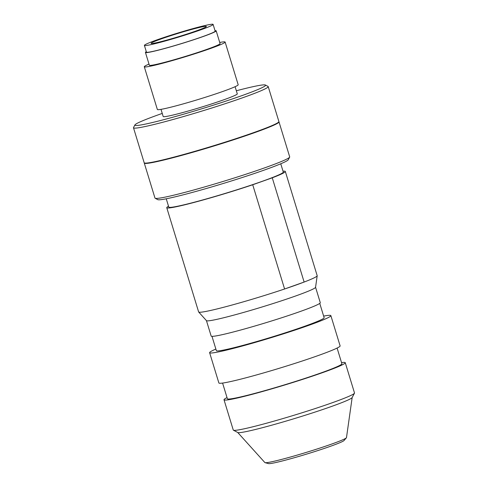 <?xml version="1.0" encoding="UTF-8"?>
<svg xmlns="http://www.w3.org/2000/svg" width="488" height="488" viewBox="0 0 488 488"><rect width="100%" height="100%" fill="white"/><g stroke="black" fill="none" stroke-linecap="round" stroke-linejoin="round"><path stroke-width="0.73" d="M265.069 462.661L268.491 463.6A39.68 2.269 -17 0 0 306.269 454.206A39.68 2.269 -17 0 0 343.967 440.603A39.68 2.269 -17 0 0 344.077 440.493L346.382 437.803A42.688 2.44 163 0 1 346.266 437.919A42.688 2.44 163 0 1 305.714 452.559A42.688 2.44 163 0 1 265.069 462.661A42.688 2.44 163 0 1 264.874 462.563L237.741 432.49M352.165 397.506L346.486 437.608A42.688 2.44 163 0 1 346.382 437.803M341.539 362.596A63.391 3.623 163 0 1 345.26 362.706L354.508 392.968A63.391 3.623 163 0 1 354.471 393.194L352.135 397.574A59.872 3.422 163 0 1 351.866 397.891A59.872 3.422 163 0 1 294.05 418.704A59.872 3.422 163 0 1 237.809 432.527L233.423 430.202A63.391 3.623 163 0 1 233.264 430.038L224.01 399.776A63.391 3.623 163 0 1 224.334 399.215A63.391 3.623 163 0 1 227.03 397.604M155.153 198.25L157.789 199.647A68.326 3.904 -17 0 0 221.967 183.872A68.326 3.904 -17 0 0 287.944 160.119A68.326 3.904 -17 0 0 288.249 159.759L289.652 157.13A70.437 4.026 163 0 1 289.335 157.502A70.437 4.026 163 0 1 221.32 181.987A70.437 4.026 163 0 1 155.153 198.25A70.437 4.026 163 0 1 154.977 198.067L144.283 163.096A70.437 4.026 163 0 1 144.296 162.907M278.886 121.762A70.437 4.026 163 0 1 279.002 121.908L289.695 156.88A70.437 4.026 163 0 1 289.652 157.13M279.002 121.908A70.437 4.026 163 0 1 278.642 122.531A70.437 4.026 163 0 1 208.699 147.602A70.437 4.026 163 0 1 144.283 163.096M280.759 163.785L283.29 172.075A59.872 3.422 163 0 1 282.985 172.599A59.872 3.422 163 0 1 223.534 193.913A59.872 3.422 163 0 1 168.781 207.083L166.249 198.793M283.022 171.196A61.982 3.544 163 0 1 285.315 171.453L317.182 275.69A61.982 3.544 163 0 1 317.188 275.787A61.982 3.544 163 0 1 316.865 276.238A61.982 3.544 163 0 1 304.128 282.052A61.982 3.544 163 0 1 284.589 288.994L252.723 184.757A61.982 3.544 163 0 1 166.762 207.699A61.982 3.544 163 0 1 167.079 207.15A61.982 3.544 163 0 1 168.512 206.204M285.315 171.453A61.982 3.544 163 0 1 272.261 177.815L304.128 282.052L284.589 288.994A61.982 3.544 163 0 1 198.677 312.021A61.982 3.544 163 0 1 198.628 311.936L166.762 207.699M317.188 275.787L315.559 287.31A57.053 3.257 163 0 1 315.26 287.725A57.053 3.257 163 0 1 259.335 307.812A57.053 3.257 163 0 1 206.473 320.659L198.677 312.021M315.565 287.261L320.28 302.688A57.053 3.257 163 0 1 319.988 303.194A57.053 3.257 163 0 1 263.331 323.501A57.053 3.257 163 0 1 211.158 336.049L206.442 320.622M319.756 303.384L324.13 317.688A56.352 3.221 163 0 1 323.843 318.188A56.352 3.221 163 0 1 267.888 338.245A56.352 3.221 163 0 1 216.355 350.64L211.981 336.33M323.642 316.102A63.391 3.623 163 0 1 330.864 315.632A63.391 3.623 163 0 1 330.541 316.194A63.391 3.623 163 0 1 267.589 338.757A63.391 3.623 163 0 1 209.62 352.696A63.391 3.623 163 0 1 209.944 352.135A63.391 3.623 163 0 1 215.867 349.054M330.864 315.632L340.118 345.894A63.391 3.623 163 0 1 339.794 346.456A63.391 3.623 163 0 1 276.842 369.019A63.391 3.623 163 0 1 218.868 382.958L209.62 352.696M337.098 348.06L341.887 363.737A59.872 3.422 163 0 1 341.582 364.261A59.872 3.422 163 0 1 282.131 385.575A59.872 3.422 163 0 1 227.377 398.745L222.583 383.068M345.26 362.706A63.391 3.623 163 0 1 344.931 363.267A63.391 3.623 163 0 1 281.985 385.831A63.391 3.623 163 0 1 224.01 399.776M354.471 393.194A63.391 3.623 163 0 1 354.184 393.529A63.391 3.623 163 0 1 292.971 415.569A63.391 3.623 163 0 1 233.423 430.202M252.723 184.757L272.261 177.815M151.28 43.09A28.877 1.647 -17 0 0 151.127 43.347A28.877 1.647 -17 0 0 177.541 36.996A28.877 1.647 -17 0 0 206.217 26.718A28.877 1.647 -17 0 0 206.363 26.462A28.877 1.647 -17 0 0 179.956 32.812A28.877 1.647 -17 0 0 151.28 43.09M236.338 90.774A68.326 3.904 163 0 1 265.399 85.022A68.326 3.904 163 0 1 265.222 85.809A68.326 3.904 163 0 1 195.511 110.691A68.326 3.904 163 0 1 134.938 124.91A68.326 3.904 163 0 1 135.243 124.55A68.326 3.904 163 0 1 162.248 113.429M134.938 124.91L133.535 127.539A70.437 4.026 -17 0 0 133.492 127.789A70.437 4.026 -17 0 0 197.908 112.295A70.437 4.026 -17 0 0 267.851 87.224A70.437 4.026 -17 0 0 268.211 86.602A70.437 4.026 -17 0 0 268.034 86.419L265.399 85.022M268.211 86.602L278.904 121.573A70.437 4.026 163 0 1 278.544 122.195A70.437 4.026 163 0 1 208.596 147.266A70.437 4.026 163 0 1 144.18 162.76L133.492 127.789M144.576 45.085A35.923 2.05 163 0 1 180.249 32.3A35.923 2.05 163 0 1 213.103 24.4A35.923 2.05 163 0 1 212.921 24.717A35.923 2.05 163 0 1 177.248 37.503A35.923 2.05 163 0 1 144.393 45.408A35.923 2.05 163 0 1 144.576 45.085M213.103 24.4L215.159 31.122A35.923 2.05 163 0 1 214.976 31.445A35.923 2.05 163 0 1 179.303 44.231A35.923 2.05 163 0 1 146.449 52.131L144.393 45.408M215.013 30.646A36.978 2.111 163 0 1 216.166 30.817A36.978 2.111 163 0 1 215.977 31.147A36.978 2.111 163 0 1 179.261 44.304A36.978 2.111 163 0 1 145.442 52.442A36.978 2.111 163 0 1 145.631 52.112A36.978 2.111 163 0 1 146.302 51.649M216.166 30.817L220.076 43.591A36.978 2.111 163 0 1 219.887 43.92A36.978 2.111 163 0 1 183.165 57.084A36.978 2.111 163 0 1 149.346 65.215L145.442 52.442M219.734 42.474A42.261 2.416 163 0 1 225.127 42.047A42.261 2.416 163 0 1 224.913 42.425A42.261 2.416 163 0 1 182.945 57.468A42.261 2.416 163 0 1 144.296 66.764A42.261 2.416 163 0 1 144.509 66.386A42.261 2.416 163 0 1 149.005 64.099M225.127 42.047L238.181 84.753A42.261 2.416 163 0 1 237.967 85.126A42.261 2.416 163 0 1 195.999 100.168A42.261 2.416 163 0 1 157.349 109.464L144.296 66.764M235.094 86.705L237.284 93.855A38.741 2.214 163 0 1 237.083 94.196A38.741 2.214 163 0 1 198.616 107.982A38.741 2.214 163 0 1 163.187 116.504L161.003 109.361"/></g></svg>
